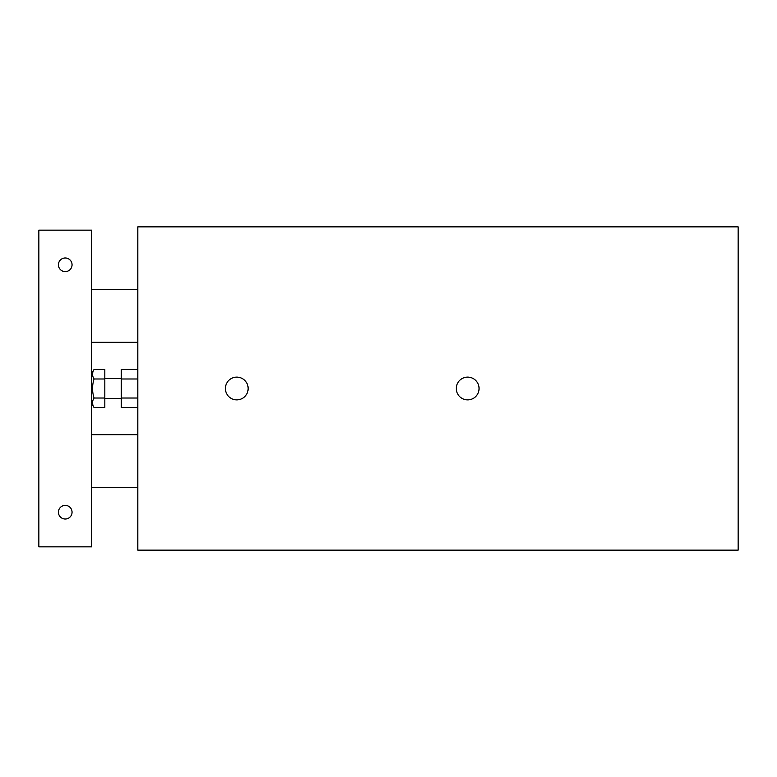 <?xml version="1.0" encoding="UTF-8"?>
<svg xmlns="http://www.w3.org/2000/svg" width="777" height="777" viewBox="0 0 777 777"><rect width="100%" height="100%" fill="white"/><g stroke="black" fill="none" stroke-linecap="round" stroke-linejoin="round"><path stroke-width="1.17" d="M137.811 398.018L121.319 398.018L121.319 407.546L137.811 407.546M137.811 369.454L121.319 369.454L121.319 398.018M137.811 378.982L121.319 378.982M137.811 550.135L137.811 226.865L738.15 226.865L738.15 550.135L137.811 550.135M225.388 388.5A11.383 11.383 0 0 1 242.453 378.642A11.383 11.383 0 0 1 242.453 398.358A11.383 11.383 0 0 1 225.388 388.5M456.284 388.5A11.383 11.383 0 0 1 473.358 378.642A11.383 11.383 0 0 1 473.358 398.358A11.383 11.383 0 0 1 456.284 388.5M72.057 512.198A6.818 6.818 0 0 1 61.83 518.104A6.818 6.818 0 0 1 61.83 506.293A6.818 6.818 0 0 1 72.057 512.198M72.057 264.802A6.818 6.818 0 0 1 61.83 270.707A6.818 6.818 0 0 1 61.83 258.896A6.818 6.818 0 0 1 72.057 264.802M91.628 230.167L38.85 230.167L38.85 546.833L91.628 546.833L91.628 230.167M94.056 378.982C92.065 385.324 92.065 391.676 94.056 398.018C92.065 401.194 92.065 404.37 94.056 407.546L104.817 407.546L104.817 369.454L94.056 369.454C92.065 372.63 92.065 375.806 94.056 378.982L104.817 378.982M91.628 373.659L94.056 369.454M94.056 398.018L104.817 398.018M91.628 487.461L137.811 487.461M91.628 434.683L137.811 434.683M91.628 342.317L137.811 342.317M91.628 289.539L137.811 289.539M91.628 403.341L94.056 407.546M104.817 398.397L121.319 398.397M104.817 378.603L121.319 378.603"/></g></svg>
